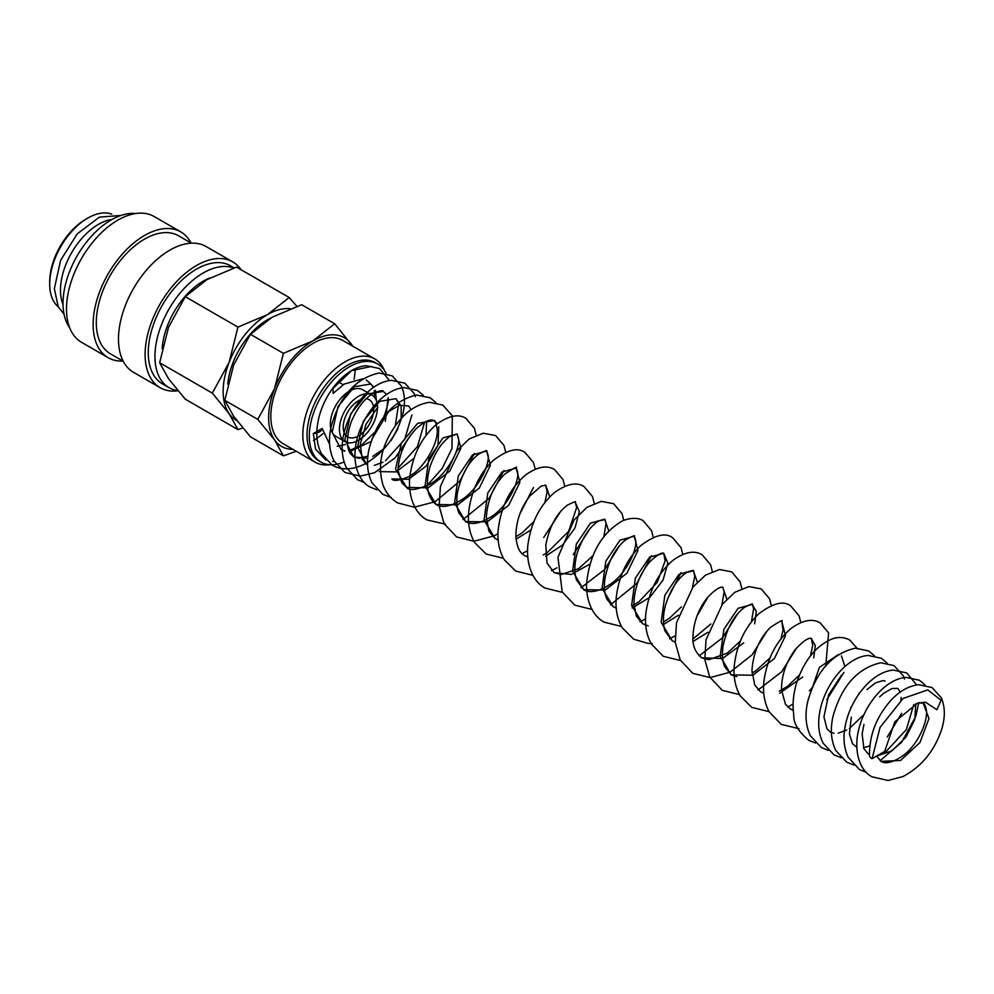 <?xml version="1.0" encoding="UTF-8"?>
<svg xmlns="http://www.w3.org/2000/svg" width="994" height="994" viewBox="0 0 994 994"><rect width="100%" height="100%" fill="white"/><g stroke="black" fill="none" stroke-linecap="round" stroke-linejoin="round"><path stroke-width="1.49" d="M872.073 758.683L880.063 727.409L903.074 698.459L927.8 689.886L941.082 700.298L936.932 709.741L925.439 702.199L917.711 703.019L894.786 721.818L884.722 751.377L872.073 758.683A8.946 4.821 -3.1 0 1 869.464 755.502A8.946 4.821 -3.1 0 1 869.464 755.365M322.131 428.464A8.946 4.821 176.9 0 1 313.346 433.533L322.131 428.464L329.623 444.206M337.177 446.318L345.278 444.542M347.502 443.498L348.745 442.827M332.667 461.502L334.332 461.514M325.982 460.172L315.545 449.151L313.346 433.533M234.137 267.871L230.533 265.796A68.139 39.338 120 0 0 178.025 284.06A68.139 39.338 120 0 0 148.28 352.634A68.139 39.338 120 0 0 162.395 383.821L169.055 387.66A68.139 39.338 120 0 0 177.802 390.605M233.714 268.007A68.139 39.338 120 0 0 182.536 290.236A68.139 39.338 120 0 0 154.94 356.473A68.139 39.338 120 0 0 169.055 387.66M241.132 269.772A72.624 41.934 120 0 0 232.782 261.919L206.156 246.549A72.624 41.934 120 0 0 150.193 265.994A72.624 41.934 120 0 0 118.485 339.091A72.624 41.934 120 0 0 133.531 372.328L160.158 387.71A72.624 41.934 120 0 0 177.963 390.804M232.782 261.919A72.624 41.934 120 0 0 176.82 281.377A72.624 41.934 120 0 0 145.112 354.46A72.624 41.934 120 0 0 160.158 387.71M191.345 243.17L178.547 235.789A68.139 39.338 120 0 0 126.039 254.042A68.139 39.338 120 0 0 96.294 322.615A68.139 39.338 120 0 0 110.409 353.802L123.206 361.195M191.109 243.033A72.624 41.934 120 0 0 180.796 231.9L154.169 216.53A72.624 41.934 120 0 0 98.207 235.988A72.624 41.934 120 0 0 66.499 309.072A72.624 41.934 120 0 0 81.545 342.321L108.172 357.691A72.624 41.934 120 0 0 122.97 361.058M180.796 231.9A72.624 41.934 120 0 0 124.834 251.358A72.624 41.934 120 0 0 93.125 324.442A72.624 41.934 120 0 0 108.172 357.691M135.656 213.524A68.139 39.338 120 0 0 87.298 241.07A68.139 39.338 120 0 0 63.02 303.394A68.139 39.338 120 0 0 69.692 327.796M112.198 219.376A53.8 31.062 120 0 0 60.472 290.223A53.8 31.062 120 0 0 63.02 304.549M111.8 214.132A53.8 31.062 120 0 0 87.733 218.108L85.832 219.214A51.104 29.509 120 0 0 49.7 281.799L49.7 283.998A53.8 31.062 120 0 0 58.286 306.835M296.858 306.314L289.192 297.517L267.535 314.601L237.951 327.101L229.105 362.412L212.331 393.139L229.105 413.653L237.951 429.594L242.76 428.004M290.248 308.699A62.759 36.231 120 0 0 267.535 314.601A62.759 36.231 120 0 0 229.105 362.412A62.759 36.231 120 0 0 223.153 391.462A62.759 36.231 120 0 0 229.105 413.653A62.759 36.231 120 0 0 236.771 420.537M237.951 429.594L185.269 399.178L168.495 378.664L159.649 362.723L168.495 327.411L185.269 296.684L206.926 279.6L236.51 267.1L289.192 297.517M352.746 346.185L334.655 323.758L312.998 340.843L283.402 353.342L274.555 388.654L257.781 419.381L274.555 439.895L283.402 455.836L296.274 451.288M352.597 346.111A62.759 36.231 120 0 0 351.429 344.272A62.759 36.231 120 0 0 312.998 340.843A62.759 36.231 120 0 0 274.555 388.654A62.759 36.231 120 0 0 268.616 417.704A62.759 36.231 120 0 0 274.555 439.895A62.759 36.231 120 0 0 292.981 449.375M283.402 455.836L250.426 436.788L233.652 416.275L224.806 400.346L233.652 365.034L250.426 334.307L272.083 317.223L301.667 304.723L334.655 323.758M371.893 395.04L362.81 389.785A26.9 15.531 120 0 0 342.085 396.991A26.9 15.531 120 0 0 330.343 424.065A26.9 15.531 120 0 0 335.91 436.378L345.005 441.622A26.9 15.531 120 0 0 365.73 434.415A26.9 15.531 120 0 0 377.471 407.354A26.9 15.531 120 0 0 371.893 395.04A26.9 15.531 120 0 0 351.168 402.247A26.9 15.531 120 0 0 339.426 429.309A26.9 15.531 120 0 0 345.005 441.622M386.306 373.893A56.646 32.703 120 0 0 377.683 364.028L375.409 362.711A56.646 32.703 120 0 0 331.76 377.894A56.646 32.703 120 0 0 307.034 434.887A56.646 32.703 120 0 0 318.763 460.818L321.037 462.135A56.646 32.703 120 0 0 336.121 464.372M377.683 364.028A56.646 32.703 120 0 0 334.034 379.199A56.646 32.703 120 0 0 309.308 436.204A56.646 32.703 120 0 0 321.037 462.135M336.804 464.248A56.646 32.703 120 0 0 344.11 461.962M353.442 456.731A56.646 32.703 120 0 0 354.858 455.712M384.019 416.25A56.646 32.703 120 0 0 388.642 399.426M384.305 370.315A59.628 34.417 120 0 0 374.788 358.921A59.628 34.417 120 0 0 328.84 374.887A59.628 34.417 120 0 0 302.822 434.887A59.628 34.417 120 0 0 315.16 462.185A59.628 34.417 120 0 0 329.809 464.732M355.144 368.786A59.628 34.417 -60 0 1 354.063 379.335M322.876 433.707A59.628 34.417 -60 0 1 313.483 440.479M315.16 462.185L283.178 443.722A59.628 34.417 -60 0 1 270.828 416.424A59.628 34.417 -60 0 1 296.858 356.424A59.628 34.417 -60 0 1 342.806 340.445L374.788 358.921M366.264 398.743A21.52 12.425 -60 0 1 369.209 399.7A21.52 12.425 -60 0 1 373.669 409.54A21.52 12.425 -60 0 1 364.276 431.197A21.52 12.425 -60 0 1 347.689 436.962A21.52 12.425 -60 0 1 343.228 427.109A21.52 12.425 -60 0 1 360.288 399.824M374.912 397.836L374.154 390.804M373.148 387.672L372.415 386.094M371.57 384.678L366.252 379.932M362.822 378.789L344.148 384.094L333.139 393.375L333.027 388.455L351.59 370.638L371.657 366.413M87.733 218.108A53.8 31.062 120 0 0 49.7 283.998M162.159 348.745A58.099 33.547 -60 0 1 209.896 277.96M250.426 334.307L283.402 353.342M224.806 400.346L257.781 419.381M227.788 384.231A56.484 32.616 -60 0 1 270.641 318.068M185.269 296.684L237.951 327.101M159.649 362.723L212.331 393.139M376.353 400.57L375.459 390.294M373.893 387.151L370.625 384.057L354.324 386.728L338.022 406.521L332.182 432.365L341.178 449.661L344.831 451.164M349.416 451.736L371.135 441.435M385.349 421.27L388.12 397.612M386.567 394.469L383.274 391.363L366.972 394.059L350.671 413.864L344.856 439.696L353.852 456.979L367.718 458.259M372.75 456.395L383.821 448.741M391.089 440.566L398.01 428.6M401.178 418.561L401.166 406.148L395.96 398.681L379.658 401.365L363.357 421.145L357.517 446.989L366.5 464.285L367.569 464.807M396.755 455.799L411.367 434.229M411.094 409.665L408.633 405.987L399.501 405.229L388.666 411.516L371.98 438.975M379.199 471.616L396.01 471.914L413.926 458.371M426.016 435.447L426.625 421.27M437.248 423.73L433.968 420.624C434.974 419.816 436.055 422.736 437.223 429.371C438.54 443.237 423.916 469.131 408.397 476.797C399.029 480.661 393.512 481.369 391.847 478.922L408.546 479.282L426.401 465.913L437.994 445.188L438.764 426.774M498.18 539.841L495.161 538.562L488.949 531.355L486.339 517.116C487.632 499.485 493.807 485.109 504.853 474.014C514.196 467.938 517.973 465.962 516.184 468.087L517.452 471.268C519.874 479.99 508.953 504.927 492.465 515.936C475.828 526.857 467.95 523.105 465.664 521.539L458.88 512.979C456.706 507.4 456.271 500.417 457.563 492.03C461.663 474.001 468.944 461.204 479.394 453.662C485.147 450.866 487.569 449.996 486.662 451.052L488.054 455.177C489.856 465.043 478.039 489.495 461.676 499.796C445.66 509.649 438.379 505.958 436.155 504.505C427.159 497.373 425.084 484.861 429.93 466.956C435.173 452.009 442.019 441.758 450.468 436.229L457.153 434.005L458.594 438.876C460.023 449.835 446.679 474.946 429.893 484.215C416.871 489.955 409.106 491.036 406.621 487.445L401.713 482.624L398.01 470.087C398.793 454.904 404.782 441.187 415.989 428.936C429.594 416.66 433.409 420.599 433.968 420.624L417.642 423.32L401.327 443.162L395.55 469.131L406.621 487.445L428.203 487.818L449.785 471.057L460.881 448.257L457.153 434.005L442.951 437.919L428.762 458.942L425.047 485.991L436.155 504.505L457.725 504.84L479.307 488.079L490.39 465.291L486.662 451.052L472.461 454.954L458.271 475.977L454.556 503.026L465.664 521.539L487.234 521.887L508.804 505.138L519.899 482.338L516.184 468.087L501.982 471.988L487.793 492.999L484.066 520.061L495.161 538.562L498.193 539.978M516.072 539.183L530.833 530.051M549.744 496.913L545.706 485.134L541.245 486.078L529.976 495.857C520.632 508.033 515.936 521.614 515.886 536.586C516.756 546.725 519.688 553.074 524.67 555.596L527.702 557.013M545.594 556.218L562.641 544.948L574.992 527.976L579.365 511.661L575.215 502.169C576.408 500.976 573.774 501.995 567.301 505.213C556.528 513.513 549.359 526.808 545.805 545.085L547.023 563.026L554.192 572.656L571.289 574.457L589.852 564.132M608.775 530.995L604.712 519.203L590.511 523.117L576.321 544.14L572.606 571.19L583.714 589.691L605.284 590.038L626.866 573.277L637.949 550.49L634.234 536.238L620.032 540.152L605.831 561.163L602.115 588.224L613.211 606.725L616.243 608.129M632.147 608.017L649.877 597.307L663.035 580.086L667.893 563.163L663.744 553.285L649.554 557.174L635.352 578.185L631.625 605.247L642.72 623.76L648.25 625.897M663.644 624.381L678.393 615.249M697.303 582.111L693.265 570.32L679.064 574.221L664.862 595.22L661.147 622.294L672.242 640.807L675.261 642.211M693.153 641.416L707.902 632.283M726.825 599.146L722.762 587.355C724.092 588.001 720.613 583.254 707.069 598.053C698.012 609.782 693.303 623.002 692.93 637.701C692.507 645.814 695.452 652.536 701.764 657.842L722.551 658.5L743.711 642.894M754.67 623.847L756.285 611.509L752.272 604.402L738.082 608.303L723.88 629.326L720.165 656.375L731.273 674.876L752.843 675.237L774.413 658.488L785.509 635.688L781.793 621.436C783.545 619.324 779.768 621.287 770.462 627.363C759.416 638.459 753.241 652.834 751.949 670.465L754.757 685.114L760.77 691.911L763.802 693.327M779.706 693.216L802.73 676.976M813.701 657.916L815.304 645.591L811.315 638.483C812.458 639.44 809.712 633.849 795.585 649.206C786.242 661.383 781.545 674.963 781.495 689.935L785.434 704.212L790.28 708.958L793.349 710.375M826.809 699.664L843.981 672.317M844.925 666.564L841.458 655.941M838.178 654.661L819.416 667.384L808.296 699.229M885.132 681.101L883.07 680.567L875.515 682.89L867.016 689.563M851.286 717.096L849.423 734.069L852.529 743.723L856.753 747.239M887.269 736.939L901.744 713.307M900.278 692.097L897.806 688.42L891.916 688.531L883.504 693.414L879.69 696.881M876.609 756.111L891.916 750.855L906.019 737.088L914.791 719.395L915.797 703.665M876.596 756.061L881.044 761.354L900.527 760.485L919.984 742.518L928.98 718.5L923.14 703.044L917.711 703.019M869.464 755.502C869.34 735.237 876.36 717.022 890.5 700.845C899.048 691.377 908.417 685.997 918.605 684.717L932.061 687.55L941.281 697.776C945.356 707.43 945.319 718.463 941.169 730.876C933.813 751.737 921.053 766.97 902.912 776.575L888.077 780.476L872.073 776.823C863.885 772.934 854.852 759.988 857.176 737.859C860.531 709.405 883.48 679.064 906.093 677.386L919.4 680.231L925.116 685.015M866.271 772.313L859.4 769.505L848.155 757.229C843.931 748.097 842.949 737.71 845.211 726.067C850.28 698.894 871.986 671.72 893.407 670.08L906.727 672.926L916.704 684.941M918.729 702.733L915.834 716.239L901.744 742.12L880.075 760.708M854.07 765.107L846.739 762.199L835.792 750.532C830.984 740.518 830.089 729.049 833.084 716.127C841.583 685.972 857.474 668.179 880.746 662.762L894.066 665.607L903.273 675.833L904.54 679.014M901.459 713.593L887.244 737.026M841.396 757.788L834.065 754.881L823.131 743.226C818.919 734.641 817.702 724.837 819.466 713.791C823.678 685.91 846.031 657.109 868.085 655.444L881.392 658.289L887.108 663.073M828.263 750.371L821.392 747.563L810.458 735.895C805.649 725.881 804.742 714.425 807.749 701.503C816.236 671.36 832.115 653.567 855.399 648.138L868.719 650.971L874.447 655.754M815.602 743.052L808.731 740.257C798.306 731.509 793.324 723.085 793.784 714.984C792.367 705.566 793.125 695.465 796.07 684.68C803.55 661.097 815.664 645.814 832.4 638.819C838.402 636.732 844.192 637.129 849.746 640.024L857.723 648.995M798.965 728.677L781.309 724.427L769.145 711.803C764.436 702.857 762.696 692.632 763.939 681.126C767.244 658.376 776.451 640.683 791.572 628.059C803.14 619.983 812.694 618.293 820.236 622.977L828.598 632.855L825.778 665.831M812.309 687.525L809.352 690.842M793.113 704.087L787.683 706.982M769.058 711.654L751.799 707.38L740.368 696.048C735.398 687.426 733.348 677.448 734.243 666.104C736.666 644.746 744.804 627.351 758.646 613.932C772.959 603.06 783.657 600.401 790.715 605.942L799.077 615.82L800.829 622.542M796.604 647.964L781.706 671.758L758.049 690.01M739.548 694.62L722.29 690.345L709.741 677.038L704.808 659.544L706.013 639.825L722.377 604.215L734.877 592.275L748.805 586.572L761.205 588.895L769.567 598.773L771.319 605.508M767.095 630.929L752.147 654.773L730.13 672.192L710.114 677.573L692.781 673.311L680.231 660.004L675.286 642.497L676.504 622.778L692.942 587.081L705.491 575.141L719.482 569.512L731.696 571.861L740.058 581.738L741.81 588.473M737.585 613.894L722.663 637.701L699.142 655.866M680.517 660.538L663.259 656.276L651.095 643.652C646.386 634.706 644.646 624.481 645.889 612.975C649.231 590.038 658.537 572.271 673.808 559.684C685.239 551.807 694.707 550.179 702.186 554.826L710.548 564.704L712.288 571.426M708.063 596.847L697.018 615.957M675.05 635.936L669.633 638.831M652.076 643.466L648.262 643.453L633.75 639.229L622.331 627.897C617.349 619.274 615.298 609.297 616.193 597.953C618.641 576.47 626.841 559.026 640.782 545.594C654.996 534.884 665.632 532.287 672.665 537.791L681.039 547.669L682.779 554.391M681.014 572.706L667.508 598.91M645.541 618.902L639.999 621.846M621.498 626.456L604.24 622.194C596.102 618.193 586.448 606.042 586.51 584.596C589.367 554.478 601.308 533.256 622.331 520.943C634.818 515.724 642.223 519.874 643.155 520.744L651.517 530.622L653.269 537.356M651.505 555.671L636.781 583.416L610.49 604.812M591.977 609.421L574.731 605.16L562.182 591.852L557.969 557.236L574.085 519.974L586.92 507.35L601.32 501.374L613.646 503.709L622.008 513.575L623.76 520.309M619.535 545.731L604.613 569.55L580.968 587.777M562.467 592.387L545.221 588.113C536.213 583.739 526.311 569.984 527.665 546.849C530.374 523.913 539.332 505.809 554.503 492.515C567.04 483.68 576.918 481.73 584.137 486.675L592.499 496.54L594.238 503.275M590.014 528.696L573.252 554.54M557 567.785L551.459 570.73M532.958 575.34L515.7 571.078L504.281 559.746C499.572 551.658 497.497 542.302 498.031 531.703C500.404 507.462 509.686 488.489 525.876 474.772C537.481 466.633 547.073 464.919 554.627 469.628L562.989 479.506L564.729 486.24M560.504 511.661L543.73 537.505M527.491 550.751L522.074 553.633M503.449 558.305L486.19 554.031L474.759 542.699C469.491 533.517 467.503 522.856 468.82 510.73C471.665 490.092 479.767 473.355 493.099 460.508C507.375 449.71 518.048 447.064 525.105 452.593L533.467 462.471L535.219 469.193M533.455 487.52L519.949 513.724M497.969 533.703L494.117 535.841L474.076 541.258L456.681 536.996L444.132 523.701L439.186 506.194L440.404 486.476L456.78 450.866L469.267 438.913L483.208 433.222L495.596 435.546L503.958 445.424L505.71 452.158M503.946 470.473L489.222 498.23L463.042 519.564M445.486 524.186L427.171 519.961C418.163 515.588 408.261 501.821 409.615 478.698C412.348 455.662 421.344 437.509 436.602 424.252C449.064 415.504 458.893 413.603 466.087 418.511L474.449 428.389L476.188 435.123M474.436 453.438L459.713 481.195L435.111 501.746L414.299 507.201L397.65 502.914C390.592 498.653 385.635 492.44 382.777 484.277C377.857 466.534 380.938 448.741 392.021 430.899C402.346 414.038 414.883 404.496 429.619 402.272L442.889 405.117L452.32 415.852L451.984 448.431L442.181 468.435L427.345 485.271M391.151 497.509L382.889 494.391L371.942 482.724C367.146 472.709 366.239 461.253 369.234 448.344C377.608 418.524 393.301 400.756 416.312 395.016L430.216 397.799L435.931 402.582M377.086 489.88L370.215 487.085C362.027 483.196 352.994 470.249 355.33 448.12C358.685 419.654 381.621 389.313 404.235 387.648L417.542 390.493L423.258 395.264M364.413 482.562L357.542 479.767L346.297 467.491C342.073 458.358 341.091 447.971 343.352 436.329C348.422 409.143 370.128 381.969 391.549 380.329L404.881 383.175L414.088 393.413L415.355 396.594M410.336 435.62L395.078 457.899L374.576 472.709L360.213 476.138L344.881 472.448L333.934 460.794C329.126 450.767 328.231 439.298 331.226 426.376C339.724 396.221 355.616 378.441 378.888 373.023L392.208 375.856L401.414 386.094C404.893 394.096 405.39 403.216 402.918 413.442C397.041 435.434 384.591 452.158 365.581 463.626C352.92 470.013 341.787 470.522 332.207 465.142L321.273 453.475C317.074 444.902 315.843 435.086 317.608 424.053C321.82 396.171 344.172 367.358 366.227 365.705L379.534 368.55L389.511 380.578M383.274 391.363C383.262 390.008 380.056 390.605 373.657 393.139C364.761 398.283 357.343 407.726 351.416 421.444C344.359 440.839 348.434 451.711 350.671 453.985L353.852 456.979L358.896 458.271L367.917 456.109M377.832 407.142L366.041 424.252L360.275 444.144L362.201 459.29L366.5 464.285M603.855 536.685L606.091 523.254L605.06 519.589L599.022 520.819C590.312 525.925 583.13 536.375 577.489 552.167C574.358 563.138 574.035 572.445 576.545 580.086L583.714 589.691C586 591.256 593.878 595.008 610.502 584.099C626.767 573.203 637.738 548.725 635.539 539.717L634.234 536.238C635.439 534.921 632.557 536.126 625.611 539.841C615.112 548.377 608.179 561.486 604.837 579.154C603.88 587.28 604.538 593.915 606.812 599.096L613.211 606.725L616.23 607.993M631.737 605.967L638.769 602.004L657.245 582.322L665.123 560.939L663.744 553.285C664.402 554.192 662.812 549.222 649.79 561.908C639.763 573.7 634.47 587.591 633.899 603.582L636.334 616.131L642.72 623.76L645.74 625.027M692.383 587.802L694.707 576.458L693.613 570.718L686.568 572.532C677.274 578.719 670.13 590.038 665.148 606.464C662.861 616.205 662.836 624.443 665.073 631.178L672.242 640.807L675.249 642.074M751.414 621.871L753.663 608.527L752.272 604.402C753.315 603.209 750.681 604.228 744.369 607.458C734.144 615.249 727.086 627.885 723.172 645.379C721.88 653.766 722.327 660.749 724.489 666.328L731.273 674.876L736.765 676.628M833.693 658.028L826.896 664.116L821.839 670.776M841.682 674.938L828.685 694.744L823.927 716.798L826.909 728.664L830.363 732.093L834.016 733.286M863.96 724.402L862.133 733.883L863.91 748.718L868.358 754.036M121.044 215.437L99.437 217.127L77.246 233.863L60.572 260.391L54.359 288.757L58.248 306.786L64.026 314.179M341.178 449.661L344.831 450.854M349.006 450.742L361.543 445.138L374.067 432.85M395.45 425.059L398.669 403.179L395.96 398.681M374.34 465.378L382.914 462.26M385.473 460.719L404.657 439.497L411.889 414.958M398.022 468.112L417.455 446.592L424.562 422.276M515.898 536.748L521.974 532.97L533.815 521.713M544.824 502.604L547.122 492.055L545.706 485.134M524.67 555.609L527.69 556.876M543.209 554.851L546.899 552.975L568.63 531.343L576.657 507.524L575.215 502.169M554.192 572.656L561.262 574.507L578.558 568.717L592.834 555.795M663.458 621.946L669.534 618.169L681.375 606.912M692.967 638.98L710.884 623.959M721.905 604.837L724.179 591.741L722.762 587.355M701.764 657.842L708.834 659.693L727.297 653.133L740.393 640.993M751.998 673.062L755.651 670.938L769.915 658.028M780.924 638.918L783.073 630.059L781.793 621.436M760.77 691.911L763.79 693.191M779.296 691.153L787.596 686.32L799.412 675.063M810.433 655.965L812.732 645.367L811.315 638.483M790.28 708.958L793.336 710.238M850.578 707.964L851.647 706.523M858.63 694.446L859.301 692.855M838.191 733.174L846.764 730.056M849.323 728.527L863.252 715.27M863.525 747.799L869.775 745.848M901.011 700.111L901.073 697.39M879.827 754.197L886.698 750.868L906.354 729.521L913.747 704.535M881.057 761.354C882.461 762.199 887.94 765.84 902.564 755.987C918.034 745.289 929.055 719.407 926.085 708.623C925.091 704.982 924.109 703.118 923.14 703.044M338.196 381.783L343.241 384.703"/></g></svg>
